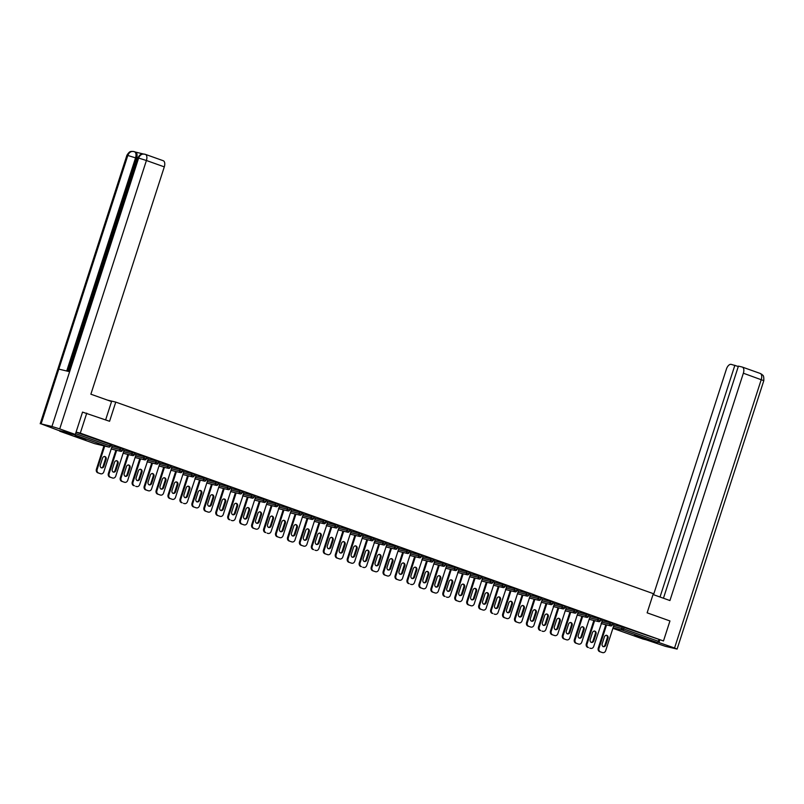 <?xml version="1.0" encoding="UTF-8"?>
<svg xmlns="http://www.w3.org/2000/svg" width="804" height="804" viewBox="0 0 804 804"><rect width="100%" height="100%" fill="white"/><g stroke="black" fill="none" stroke-linecap="round" stroke-linejoin="round"><path stroke-width="1.21" d="M74.883 436.24L85.907 439.486L74.883 436.24M634.346 635.602L645.361 638.848L634.346 635.602M163.071 160.669A5.759 3.065 109.6 0 1 163.232 160.72A5.759 3.065 109.6 0 1 164.297 166.87L146.408 160.498L59.717 428.904L75.305 434.461L82.531 412.1L109.575 421.276L115.766 402.1L107.334 400.07M115.766 402.1L653.32 593.654L647.13 612.829L669.953 620.959L663.491 640.959L624.135 627.462L623.663 628.929L658.355 641.29L658.828 639.833M658.355 641.29A1.437 0.764 109.6 0 1 657.169 642.476L643.049 639.069A1.437 0.764 109.6 0 1 643.009 639.059A1.437 0.764 109.6 0 1 642.969 639.039M86.752 413.145L80.289 433.135L663.491 640.959M59.426 430.622A1.437 0.764 -70.4 0 0 59.808 431.235A1.437 0.764 -70.4 0 0 59.848 431.245L73.958 434.662A1.437 0.764 -70.4 0 0 74.692 434.311M76.058 432.11L80.289 433.135M612.568 624.195L614.045 624.758M76.048 432.16L110.319 444.371L110.942 444.632L110.47 446.099L109.846 445.838L110.319 444.371M614.005 624.889L624.135 627.462M112.148 446.049L122.268 448.632L122.891 448.893L122.419 450.351L119.907 449.496L120.379 448.039M124.097 450.31L134.218 452.893L134.841 453.154L134.368 454.612L131.856 453.757L132.328 452.3M136.047 454.572L146.167 457.144L146.79 457.406L146.318 458.873L143.805 458.019L144.278 456.551M147.996 458.823L158.117 461.406L158.74 461.667L158.267 463.124L155.755 462.28L156.217 460.813M159.946 463.084L170.066 465.667L170.689 465.928L170.217 467.385L167.694 466.531L168.167 465.074M171.885 467.345L182.016 469.918L182.639 470.179L182.166 471.646L179.644 470.792L180.116 469.335M183.835 471.596L193.965 474.179L194.588 474.44L194.116 475.898L191.593 475.053L192.066 473.586M195.784 475.857L205.914 478.44L206.538 478.702L206.065 480.159L203.543 479.305L204.015 477.847M207.733 480.119L217.864 482.691L218.487 482.953L218.015 484.42L215.492 483.566L215.964 482.109M219.683 484.37L229.813 486.953L230.436 487.214L229.964 488.671L227.442 487.827L227.914 486.36M231.632 488.631L241.763 491.214L242.386 491.475L241.914 492.932L239.391 492.078L239.863 490.621M243.582 492.892L253.712 495.465L254.335 495.726L253.863 497.194L251.34 496.339L251.813 494.882M255.531 497.143L265.662 499.726L266.285 499.987L265.812 501.445L263.29 500.601L263.762 499.133M267.481 501.405L277.611 503.987L278.234 504.249L277.762 505.706L275.239 504.852L275.712 503.394M279.43 505.666L289.561 508.239L290.184 508.5L289.711 509.967L287.189 509.113L287.661 507.656M291.38 509.917L301.51 512.5L302.133 512.761L301.661 514.218L299.138 513.374L299.611 511.907M303.329 514.178L313.459 516.761L314.083 517.022L313.61 518.479L311.088 517.625L311.56 516.168M315.279 518.439L325.409 521.012L326.032 521.273L325.56 522.741L323.037 521.886L323.509 520.429M327.228 522.69L337.358 525.273L337.981 525.535L337.509 526.992L334.987 526.148L335.459 524.68M339.177 526.952L349.308 529.534L349.931 529.796L349.459 531.253L346.936 530.399L347.408 528.942M351.127 531.213L361.257 533.786L361.87 534.047L361.408 535.514L358.885 534.66L359.358 533.203M363.076 535.464L373.82 538.308L373.347 539.775L370.835 538.921L371.307 537.454M375.026 539.725L385.146 542.308L385.769 542.569L385.297 544.027L382.784 543.172L383.257 541.715M386.975 543.986L397.096 546.559L397.719 546.831L397.246 548.288L394.734 547.434L395.206 545.976M398.925 548.238L409.668 551.082L409.196 552.549L406.683 551.695L407.156 550.227M410.874 552.499L420.994 555.082L421.618 555.343L421.145 556.8L418.633 555.946L419.105 554.489M422.824 556.76L432.944 559.333L433.567 559.604L433.095 561.061L430.582 560.207L431.044 558.75M434.773 561.021L444.893 563.594L445.516 563.855L445.044 565.323L442.522 564.468L442.994 563.001M446.722 565.272L456.843 567.855L457.466 568.116L456.994 569.574L454.471 568.719L454.943 567.262M458.662 569.534L468.792 572.116L469.415 572.378L468.943 573.835L466.42 572.981L466.893 571.523M470.611 573.795L480.742 576.367L481.365 576.629L480.892 578.096L478.37 577.242L478.842 575.775M482.561 578.046L492.691 580.629L493.314 580.89L492.842 582.347L490.319 581.493L490.792 580.036M494.51 582.307L504.641 584.89L505.264 585.151L504.791 586.608L502.269 585.754L502.741 584.297M506.46 586.568L516.59 589.141L517.213 589.402L516.741 590.87L514.218 590.015L514.691 588.548M518.409 590.819L528.54 593.402L529.163 593.664L528.69 595.121L526.168 594.277L526.64 592.809M530.359 595.081L540.489 597.663L541.112 597.925L540.64 599.382L538.117 598.528L538.59 597.07M542.308 599.342L552.438 601.915L553.062 602.176L552.589 603.643L550.067 602.789L550.539 601.332M554.257 603.593L564.388 606.176L565.011 606.437L564.539 607.894L562.016 607.05L562.488 605.583M566.207 607.854L576.337 610.437L576.96 610.698L576.488 612.156L573.966 611.301L574.438 609.844M578.156 612.115L588.287 614.688L588.91 614.949L588.438 616.417L585.915 615.562L586.387 614.105M590.106 616.366L600.236 618.949L600.859 619.211L600.387 620.668L597.864 619.824L598.337 618.356M602.055 620.628L612.186 623.211L612.809 623.472L612.336 624.929L609.814 624.075L610.286 622.618M590.226 648.235A2.884 2.432 -76.4 0 1 589.804 648.135L590.548 648.315A2.884 2.432 103.6 0 0 593.734 646.396L602.417 620.577L600.618 619.944M590.146 616.246L588.669 615.683M578.197 611.985L576.719 611.422M566.247 607.723L564.77 607.161M542.429 631.21A2.884 2.432 -76.4 0 1 542.007 631.1L542.75 631.281A2.884 2.432 103.6 0 0 545.936 629.361L554.619 603.543L552.82 602.91M542.348 599.211L540.871 598.648M530.399 594.95L528.921 594.387M518.449 590.699L516.982 590.136M494.631 614.176A2.884 2.432 -76.4 0 1 494.209 614.075L494.952 614.256A2.884 2.432 103.6 0 0 498.138 612.336L506.821 586.518L505.033 585.875M494.55 582.176L493.083 581.614M482.601 577.925L481.134 577.362M470.652 573.664L469.184 573.101M446.833 597.141A2.884 2.432 -76.4 0 1 446.411 597.04L447.165 597.221A2.884 2.432 103.6 0 0 450.34 595.302L459.024 569.483L457.235 568.84M446.763 565.152L445.285 564.589M434.813 560.89L433.336 560.328M410.985 584.367A2.884 2.432 -76.4 0 1 410.563 584.267L411.316 584.448A2.884 2.432 103.6 0 0 414.492 582.528L423.175 556.71L421.386 556.066M410.914 552.378L409.437 551.815M398.965 548.117L397.488 547.554M387.015 543.856L385.538 543.293M363.187 567.333A2.884 2.432 -76.4 0 1 362.765 567.232L363.519 567.413A2.884 2.432 103.6 0 0 366.704 565.493L375.378 539.675L373.589 539.042M363.117 535.343L361.639 534.781M351.167 531.082L349.69 530.519M339.218 526.831L337.74 526.268M315.399 550.308A2.884 2.432 -76.4 0 1 314.977 550.207L315.721 550.388A2.884 2.432 103.6 0 0 318.907 548.469L327.59 522.64L325.791 522.007M315.319 518.309L313.841 517.746M303.369 514.057L301.892 513.495M291.42 509.796L289.942 509.233M267.601 533.273A2.884 2.432 -76.4 0 1 267.179 533.173L267.923 533.353A2.884 2.432 103.6 0 0 271.109 531.434L279.792 505.615L277.993 504.972M267.521 501.274L266.044 500.721M255.571 497.023L254.094 496.46M231.753 520.5A2.884 2.432 -76.4 0 1 231.331 520.399L232.075 520.58A2.884 2.432 103.6 0 0 235.26 518.66L243.944 492.842L242.155 492.199M231.673 488.5L230.205 487.948M219.723 484.249L218.256 483.686M207.774 479.988L206.306 479.425M183.955 503.465A2.884 2.432 -76.4 0 1 183.533 503.364L184.287 503.545A2.884 2.432 103.6 0 0 187.463 501.626L196.146 475.807L194.357 475.164M183.885 471.476L182.407 470.913M171.935 467.214L170.458 466.652M159.986 462.953L158.509 462.39M136.157 486.44A2.884 2.432 -76.4 0 1 135.735 486.33L136.489 486.51A2.884 2.432 103.6 0 0 139.665 484.591L148.348 458.772L146.559 458.139M136.087 454.441L134.61 453.878M124.138 450.18L122.66 449.617M112.188 445.929L110.711 445.366M602.497 652.577L599.683 651.662L602.497 652.577A2.884 2.432 103.6 0 0 605.683 650.657L614.055 624.728M599.683 651.662A2.884 2.432 -76.4 0 1 598.266 648.104L599.02 648.285L606.568 624.909M599.02 648.285A2.884 2.432 103.6 0 0 600.427 651.843M608.025 638.105A2.261 1.909 103.6 0 0 604.427 636.818L602.126 643.944A2.261 1.909 103.6 0 0 605.724 645.22L608.025 638.105L607.281 637.924A2.261 1.909 103.6 0 0 606.367 635.22M598.266 648.104L605.814 624.728M603.03 646.637A2.261 1.909 103.6 0 0 604.98 645.039L607.281 637.924M590.548 648.315L589.804 648.135M587.734 647.401A2.884 2.432 -76.4 0 1 586.317 643.843L587.071 644.024L594.618 620.648M587.071 644.024A2.884 2.432 103.6 0 0 588.478 647.582M596.076 633.843A2.261 1.909 103.6 0 0 592.478 632.567L590.176 639.682A2.261 1.909 103.6 0 0 593.774 640.969L596.076 633.843L595.332 633.663A2.261 1.909 103.6 0 0 594.427 630.969M586.317 643.843L593.865 620.467M591.081 642.386A2.261 1.909 103.6 0 0 593.03 640.788L595.332 633.663M578.599 644.054L575.785 643.14L578.599 644.054A2.884 2.432 103.6 0 0 581.784 642.135L590.156 616.216M575.785 643.14A2.884 2.432 -76.4 0 1 574.368 639.582L575.121 639.763L582.669 616.387M575.121 639.763A2.884 2.432 103.6 0 0 576.528 643.321M584.126 629.592A2.261 1.909 103.6 0 0 580.528 628.306L578.227 635.421A2.261 1.909 103.6 0 0 581.825 636.708L584.126 629.592L583.382 629.411A2.261 1.909 103.6 0 0 582.478 626.708M574.368 639.582L581.915 616.206M579.131 638.125A2.261 1.909 103.6 0 0 581.081 636.527L583.382 629.411M566.649 639.803L563.835 638.879L566.649 639.803A2.884 2.432 103.6 0 0 569.835 637.884L578.207 611.955M563.835 638.879A2.884 2.432 -76.4 0 1 562.418 635.321L563.172 635.502L570.719 612.135M563.172 635.502A2.884 2.432 103.6 0 0 564.579 639.059M572.177 625.331A2.261 1.909 103.6 0 0 568.579 624.045L566.277 631.17A2.261 1.909 103.6 0 0 569.875 632.446L572.177 625.331L571.433 625.15A2.261 1.909 103.6 0 0 570.528 622.447M562.418 635.321L569.976 611.955M567.182 633.864A2.261 1.909 103.6 0 0 569.131 632.266L571.433 625.15M554.7 635.542L551.886 634.627L554.7 635.542A2.884 2.432 103.6 0 0 557.886 633.622L566.257 607.693M551.886 634.627A2.884 2.432 -76.4 0 1 550.469 631.07L551.222 631.251L558.77 607.874M551.222 631.251A2.884 2.432 103.6 0 0 552.629 634.808M560.227 621.07A2.261 1.909 103.6 0 0 556.629 619.794L554.328 626.909A2.261 1.909 103.6 0 0 557.926 628.195L560.227 621.07L559.483 620.889A2.261 1.909 103.6 0 0 558.579 618.196M550.469 631.07L558.026 607.693M555.232 629.612A2.261 1.909 103.6 0 0 557.182 628.014L559.483 620.889M542.75 631.281L542.007 631.1M539.936 630.366A2.884 2.432 -76.4 0 1 538.519 626.808L539.273 626.989L546.82 603.613M539.273 626.989A2.884 2.432 103.6 0 0 540.68 630.547M548.278 616.819A2.261 1.909 103.6 0 0 544.68 615.532L542.378 622.648A2.261 1.909 103.6 0 0 545.976 623.934L548.278 616.819L547.534 616.638A2.261 1.909 103.6 0 0 546.63 613.934M538.519 626.808L546.077 603.432M543.283 625.351A2.261 1.909 103.6 0 0 545.233 623.753L547.534 616.638M653.039 594.528L669.933 600.548L743.358 373.217A5.759 3.065 -70.4 0 0 742.303 367.066A5.759 3.065 -70.4 0 0 742.142 367.016L738.424 366.121L663.451 598.236M677.109 649.079L674.556 648.004L761.247 379.588A5.759 3.065 -70.4 0 0 760.192 373.438L761.931 374.403C762.353 375.599 764.041 374.001 763.8 380.664L677.109 649.079L665.37 646.326L646.064 639.793M674.556 648.004L657.853 642.175M738.303 366.483L731.158 364.363A5.759 3.065 -70.4 0 0 726.404 369.116L653.541 594.699M734.876 365.267L660.024 597.01M658.968 642.446L659.742 640.054M105.636 419.869L111.555 401.568L90.872 394.201L164.297 166.87M59.717 428.904L51.938 426.492L69.626 371.709L58.803 369.096L41.115 423.869L51.938 426.492M41.115 423.869L58.34 430.361L75.305 434.461M143.283 153.956L135.454 152.067M135.363 152.046A5.759 3.065 109.6 0 1 135.534 152.097A5.759 3.065 109.6 0 1 136.59 158.247L67.787 371.267M136.59 158.247L135.554 157.875C136.449 154.609 136.037 152.539 134.338 151.675L135.534 152.097M66.722 371.006L135.554 157.875L127.806 155.463C129.163 152.237 131.273 150.951 134.137 151.614L131.766 151.363C131.062 151.896 130.027 150.268 126.891 155.323L40.2 423.738M69.626 371.709L138.63 158.076L137.745 157.946C140.841 152.921 141.866 154.519 142.579 153.996L145.353 154.348A5.759 3.065 -70.4 0 1 146.408 160.498L138.63 158.076C139.986 154.85 142.107 153.574 144.991 154.237L145.182 154.298A5.759 3.065 -70.4 0 1 145.353 154.348L163.232 160.72M530.801 627.03L527.987 626.105L530.801 627.03A2.884 2.432 103.6 0 0 533.987 625.11L542.358 599.181M527.987 626.105A2.884 2.432 -76.4 0 1 526.57 622.547L527.323 622.728L534.871 599.362M527.323 622.728A2.884 2.432 103.6 0 0 528.741 626.286M536.328 612.558A2.261 1.909 103.6 0 0 532.73 611.271L530.429 618.397A2.261 1.909 103.6 0 0 534.037 619.673L536.328 612.558L535.585 612.377A2.261 1.909 103.6 0 0 534.68 609.673M526.57 622.547L534.127 599.181M531.343 621.09A2.261 1.909 103.6 0 0 533.283 619.492L535.585 612.377M518.851 622.768L516.037 621.854L518.851 622.768A2.884 2.432 103.6 0 0 522.037 620.849L530.409 594.92M516.037 621.854A2.884 2.432 -76.4 0 1 514.62 618.296L515.374 618.477L522.922 595.101M515.374 618.477A2.884 2.432 103.6 0 0 516.791 622.035M524.379 608.296A2.261 1.909 103.6 0 0 520.781 607.02L518.479 614.135A2.261 1.909 103.6 0 0 522.087 615.422L524.379 608.296L523.635 608.115A2.261 1.909 103.6 0 0 522.731 605.422M514.62 618.296L522.178 594.92M519.394 616.839A2.261 1.909 103.6 0 0 521.334 615.241L523.635 608.115M506.902 618.507L504.088 617.593L506.902 618.507A2.884 2.432 103.6 0 0 510.088 616.588L518.459 590.659M504.088 617.593A2.884 2.432 -76.4 0 1 502.681 614.035L503.425 614.216L510.972 590.839M503.425 614.216A2.884 2.432 103.6 0 0 504.842 617.774M512.429 604.035A2.261 1.909 103.6 0 0 508.831 602.759L506.53 609.874A2.261 1.909 103.6 0 0 510.138 611.161L512.429 604.035L511.686 603.854A2.261 1.909 103.6 0 0 510.781 601.161M502.681 614.035L510.228 590.659M507.445 612.578A2.261 1.909 103.6 0 0 509.384 610.98L511.686 603.854M494.952 614.256L494.209 614.075M492.138 613.331A2.884 2.432 -76.4 0 1 490.731 609.774L491.475 609.955L499.023 586.588M491.475 609.955A2.884 2.432 103.6 0 0 492.892 613.512M500.49 599.784A2.261 1.909 103.6 0 0 496.882 598.498L494.581 605.623A2.261 1.909 103.6 0 0 498.189 606.899L500.49 599.784L499.736 599.603A2.261 1.909 103.6 0 0 498.832 596.9M490.731 609.774L498.279 586.407M495.495 608.316A2.261 1.909 103.6 0 0 497.435 606.718L499.736 599.603M483.003 609.995L480.189 609.08L483.003 609.995A2.884 2.432 103.6 0 0 486.189 608.075L494.56 582.146M480.189 609.08A2.884 2.432 -76.4 0 1 478.782 605.523L479.526 605.703L487.073 582.327M479.526 605.703A2.884 2.432 103.6 0 0 480.943 609.261M488.541 595.523A2.261 1.909 103.6 0 0 484.933 594.236L482.631 601.362A2.261 1.909 103.6 0 0 486.239 602.648L488.541 595.523L487.787 595.342A2.261 1.909 103.6 0 0 486.882 592.638M478.782 605.523L486.33 582.146M483.546 604.065A2.261 1.909 103.6 0 0 485.485 602.467L487.787 595.342M471.064 605.734L468.24 604.819L471.064 605.734A2.884 2.432 103.6 0 0 474.239 603.814L482.611 577.885M468.24 604.819A2.884 2.432 -76.4 0 1 466.833 601.261L467.576 601.442L475.124 578.066M467.576 601.442A2.884 2.432 103.6 0 0 468.993 605M476.591 591.262A2.261 1.909 103.6 0 0 472.983 589.985L470.692 597.101A2.261 1.909 103.6 0 0 474.29 598.387L476.591 591.262L475.837 591.081A2.261 1.909 103.6 0 0 474.933 588.387M466.833 601.261L474.38 577.885M471.596 599.804A2.261 1.909 103.6 0 0 473.536 598.206L475.837 591.081M459.114 601.482L456.29 600.558L459.114 601.482A2.884 2.432 103.6 0 0 462.29 599.563L470.672 573.634M456.29 600.558A2.884 2.432 -76.4 0 1 454.883 597L455.627 597.181L463.174 573.815M455.627 597.181A2.884 2.432 103.6 0 0 457.044 600.739M464.642 587.01A2.261 1.909 103.6 0 0 461.034 585.724L458.742 592.849A2.261 1.909 103.6 0 0 462.34 594.126L464.642 587.01L463.888 586.83A2.261 1.909 103.6 0 0 462.983 584.126M454.883 597L462.431 573.634M459.647 595.543A2.261 1.909 103.6 0 0 461.586 593.945L463.888 586.83M447.165 597.221L446.411 597.04M444.341 596.307A2.884 2.432 -76.4 0 1 442.934 592.749L443.677 592.93L451.225 569.554M443.677 592.93A2.884 2.432 103.6 0 0 445.094 596.488M452.692 582.749A2.261 1.909 103.6 0 0 449.084 581.463L446.793 588.588A2.261 1.909 103.6 0 0 450.391 589.875L452.692 582.749L451.938 582.568A2.261 1.909 103.6 0 0 451.034 579.865M442.934 592.749L450.481 569.373M447.697 591.292A2.261 1.909 103.6 0 0 449.637 589.694L451.938 582.568M435.215 592.96L432.391 592.045L435.215 592.96A2.884 2.432 103.6 0 0 438.391 591.04L446.773 565.111M432.391 592.045A2.884 2.432 -76.4 0 1 430.984 588.488L431.728 588.669L439.275 565.292M431.728 588.669A2.884 2.432 103.6 0 0 433.145 592.226M440.743 578.488A2.261 1.909 103.6 0 0 437.145 577.212L434.843 584.327A2.261 1.909 103.6 0 0 438.441 585.613L440.743 578.488L439.989 578.307A2.261 1.909 103.6 0 0 439.084 575.614M430.984 588.488L438.532 565.111M435.748 587.031A2.261 1.909 103.6 0 0 437.688 585.433L439.989 578.307M423.266 588.709L420.442 587.784L423.266 588.709A2.884 2.432 103.6 0 0 426.442 586.789L434.823 560.86M420.442 587.784A2.884 2.432 -76.4 0 1 419.035 584.227L419.778 584.407L427.326 561.041M419.778 584.407A2.884 2.432 103.6 0 0 421.195 587.965M428.793 574.237A2.261 1.909 103.6 0 0 425.195 572.95L422.894 580.076A2.261 1.909 103.6 0 0 426.492 581.352L428.793 574.237L428.04 574.056A2.261 1.909 103.6 0 0 427.135 571.353M419.035 584.227L426.582 560.86M423.798 582.769A2.261 1.909 103.6 0 0 425.738 581.171L428.04 574.056M411.316 584.448L410.563 584.267M408.502 583.533A2.884 2.432 -76.4 0 1 407.085 579.975L407.829 580.156L415.387 556.78M407.829 580.156A2.884 2.432 103.6 0 0 409.246 583.714M416.844 569.976A2.261 1.909 103.6 0 0 413.246 568.689L410.944 575.815A2.261 1.909 103.6 0 0 414.542 577.101L416.844 569.976L416.09 569.795A2.261 1.909 103.6 0 0 415.186 567.091M407.085 579.975L414.633 556.599M411.849 578.518A2.261 1.909 103.6 0 0 413.789 576.92L416.09 569.795M399.367 580.186L396.553 579.272L399.367 580.186A2.884 2.432 103.6 0 0 402.543 578.267L410.924 552.338M396.553 579.272A2.884 2.432 -76.4 0 1 395.136 575.714L395.88 575.895L403.437 552.519M395.88 575.895A2.884 2.432 103.6 0 0 397.297 579.453M404.894 565.714A2.261 1.909 103.6 0 0 401.296 564.438L398.995 571.554A2.261 1.909 103.6 0 0 402.593 572.84L404.894 565.714L404.141 565.534A2.261 1.909 103.6 0 0 403.236 562.84M395.136 575.714L402.683 552.338M399.9 574.257A2.261 1.909 103.6 0 0 401.849 572.659L404.141 565.534M387.417 575.935L384.603 575.011L387.417 575.935A2.884 2.432 103.6 0 0 390.603 574.016L398.975 548.087M384.603 575.011A2.884 2.432 -76.4 0 1 383.186 571.453L383.93 571.634L391.488 548.268M383.93 571.634A2.884 2.432 103.6 0 0 385.347 575.192M392.945 561.463A2.261 1.909 103.6 0 0 389.347 560.177L387.046 567.302A2.261 1.909 103.6 0 0 390.643 568.579L392.945 561.463L392.191 561.282A2.261 1.909 103.6 0 0 391.287 558.579M383.186 571.453L390.734 548.087M387.95 569.996A2.261 1.909 103.6 0 0 389.9 568.398L392.191 561.282M375.468 571.674L372.654 570.76L375.468 571.674A2.884 2.432 103.6 0 0 378.654 569.755L387.025 543.826M372.654 570.76A2.884 2.432 -76.4 0 1 371.237 567.202L371.981 567.383L379.538 544.006M371.981 567.383A2.884 2.432 103.6 0 0 373.398 570.94M380.995 557.202A2.261 1.909 103.6 0 0 377.398 555.916L375.096 563.041A2.261 1.909 103.6 0 0 378.694 564.328L380.995 557.202L380.242 557.021A2.261 1.909 103.6 0 0 379.337 554.318M371.237 567.202L378.784 543.826M376.001 565.745A2.261 1.909 103.6 0 0 377.95 564.147L380.242 557.021M363.519 567.413L362.765 567.232M360.705 566.498A2.884 2.432 -76.4 0 1 359.287 562.941L360.041 563.122L367.589 539.745M360.041 563.122A2.884 2.432 103.6 0 0 361.448 566.679M369.046 552.941A2.261 1.909 103.6 0 0 365.448 551.665L363.147 558.78A2.261 1.909 103.6 0 0 366.745 560.066L369.046 552.941L368.302 552.76A2.261 1.909 103.6 0 0 367.388 550.067M359.287 562.941L366.835 539.564M364.051 561.483A2.261 1.909 103.6 0 0 366.001 559.885L368.302 552.76M351.569 563.162L348.755 562.237L351.569 563.162A2.884 2.432 103.6 0 0 354.755 561.242L363.127 535.313M348.755 562.237A2.884 2.432 -76.4 0 1 347.338 558.679L348.092 558.86L355.639 535.494M348.092 558.86A2.884 2.432 103.6 0 0 349.499 562.418M357.097 548.69A2.261 1.909 103.6 0 0 353.499 547.403L351.197 554.529A2.261 1.909 103.6 0 0 354.795 555.805L357.097 548.69L356.353 548.509A2.261 1.909 103.6 0 0 355.438 545.805M347.338 558.679L354.886 535.313M352.102 557.222A2.261 1.909 103.6 0 0 354.051 555.624L356.353 548.509M339.62 558.901L336.806 557.986L339.62 558.901A2.884 2.432 103.6 0 0 342.805 556.981L351.177 531.052M336.806 557.986A2.884 2.432 -76.4 0 1 335.389 554.428L336.142 554.609L343.69 531.233M336.142 554.609A2.884 2.432 103.6 0 0 337.549 558.167M345.147 544.429A2.261 1.909 103.6 0 0 341.549 543.142L339.248 550.268A2.261 1.909 103.6 0 0 342.846 551.554L345.147 544.429L344.403 544.248A2.261 1.909 103.6 0 0 343.489 541.544M335.389 554.428L342.936 531.052M340.152 552.971A2.261 1.909 103.6 0 0 342.102 551.373L344.403 544.248M327.67 554.639L324.856 553.725L327.67 554.639A2.884 2.432 103.6 0 0 330.856 552.72L339.228 526.791M324.856 553.725A2.884 2.432 -76.4 0 1 323.439 550.167L324.193 550.348L331.74 526.972M324.193 550.348A2.884 2.432 103.6 0 0 325.6 553.906M333.198 540.167A2.261 1.909 103.6 0 0 329.6 538.891L327.298 546.006A2.261 1.909 103.6 0 0 330.896 547.293L333.198 540.167L332.454 539.986A2.261 1.909 103.6 0 0 331.539 537.293M323.439 550.167L330.987 526.791M328.203 548.71A2.261 1.909 103.6 0 0 330.153 547.112L332.454 539.986M315.721 550.388L314.977 550.207M312.907 549.464A2.884 2.432 -76.4 0 1 311.49 545.906L312.243 546.087L319.791 522.721M312.243 546.087A2.884 2.432 103.6 0 0 313.65 549.645M321.248 535.916A2.261 1.909 103.6 0 0 317.65 534.63L315.349 541.755A2.261 1.909 103.6 0 0 318.947 543.032L321.248 535.916L320.505 535.735A2.261 1.909 103.6 0 0 319.59 533.032M311.49 545.906L319.037 522.54M316.253 544.449A2.261 1.909 103.6 0 0 318.203 542.851L320.505 535.735M303.771 546.127L300.957 545.212L303.771 546.127A2.884 2.432 103.6 0 0 306.957 544.207L315.329 518.279M300.957 545.212A2.884 2.432 -76.4 0 1 299.54 541.655L300.294 541.836L307.842 518.459M300.294 541.836A2.884 2.432 103.6 0 0 301.701 545.393M309.299 531.655A2.261 1.909 103.6 0 0 305.701 530.369L303.399 537.494A2.261 1.909 103.6 0 0 306.997 538.78L309.299 531.655L308.555 531.474A2.261 1.909 103.6 0 0 307.651 528.771M299.54 541.655L307.088 518.279M304.304 540.198A2.261 1.909 103.6 0 0 306.254 538.6L308.555 531.474M291.822 541.866L289.008 540.951L291.822 541.866A2.884 2.432 103.6 0 0 295.008 539.946L303.379 514.017M289.008 540.951A2.884 2.432 -76.4 0 1 287.591 537.394L288.345 537.574L295.892 514.198M288.345 537.574A2.884 2.432 103.6 0 0 289.752 541.132M297.349 527.394A2.261 1.909 103.6 0 0 293.751 526.117L291.45 533.233A2.261 1.909 103.6 0 0 295.048 534.519L297.349 527.394L296.606 527.213A2.261 1.909 103.6 0 0 295.701 524.52M287.591 537.394L295.148 514.017M292.354 535.936A2.261 1.909 103.6 0 0 294.304 534.338L296.606 527.213M279.872 537.615L277.058 536.69L279.872 537.615A2.884 2.432 103.6 0 0 283.058 535.685L291.43 509.766M277.058 536.69A2.884 2.432 -76.4 0 1 275.641 533.132L276.395 533.313L283.943 509.937M276.395 533.313A2.884 2.432 103.6 0 0 277.802 536.871M285.4 523.143A2.261 1.909 103.6 0 0 281.802 521.856L279.501 528.982A2.261 1.909 103.6 0 0 283.098 530.258L285.4 523.143L284.656 522.962A2.261 1.909 103.6 0 0 283.752 520.258M275.641 533.132L283.199 509.756M280.405 531.675A2.261 1.909 103.6 0 0 282.355 530.077L284.656 522.962M267.923 533.353L267.179 533.173M265.109 532.439A2.884 2.432 -76.4 0 1 263.692 528.881L264.446 529.062L271.993 505.686M264.446 529.062A2.884 2.432 103.6 0 0 265.853 532.62M273.45 518.881A2.261 1.909 103.6 0 0 269.853 517.595L267.551 524.721A2.261 1.909 103.6 0 0 271.149 526.007L273.45 518.881L272.707 518.701A2.261 1.909 103.6 0 0 271.802 515.997M263.692 528.881L271.249 505.505M268.456 527.414A2.261 1.909 103.6 0 0 270.405 525.826L272.707 518.701M255.973 529.092L253.159 528.178L255.973 529.092A2.884 2.432 103.6 0 0 259.159 527.173L267.531 501.244M253.159 528.178A2.884 2.432 -76.4 0 1 251.742 524.62L252.496 524.801L260.044 501.425M252.496 524.801A2.884 2.432 103.6 0 0 253.913 528.359M261.501 514.62A2.261 1.909 103.6 0 0 257.903 513.344L255.602 520.459A2.261 1.909 103.6 0 0 259.21 521.746L261.501 514.62L260.757 514.439A2.261 1.909 103.6 0 0 259.853 511.746M251.742 524.62L259.3 501.244M256.516 523.163A2.261 1.909 103.6 0 0 258.456 521.565L260.757 514.439M244.024 524.841L241.21 523.917L244.024 524.841A2.884 2.432 103.6 0 0 247.21 522.912L255.582 496.993M241.21 523.917A2.884 2.432 -76.4 0 1 239.793 520.359L240.547 520.54L248.094 497.163M240.547 520.54A2.884 2.432 103.6 0 0 241.964 524.097M249.552 510.369A2.261 1.909 103.6 0 0 245.954 509.083L243.652 516.198A2.261 1.909 103.6 0 0 247.26 517.485L249.552 510.369L248.808 510.188A2.261 1.909 103.6 0 0 247.903 507.485M239.793 520.359L247.351 496.983M244.567 518.902A2.261 1.909 103.6 0 0 246.506 517.304L248.808 510.188M232.075 520.58L231.331 520.399M229.261 519.665A2.884 2.432 -76.4 0 1 227.854 516.108L228.597 516.289L236.145 492.912M228.597 516.289A2.884 2.432 103.6 0 0 230.014 519.846M237.602 506.108A2.261 1.909 103.6 0 0 234.004 504.822L231.703 511.947A2.261 1.909 103.6 0 0 235.311 513.223L237.602 506.108L236.858 505.927A2.261 1.909 103.6 0 0 235.954 503.224M227.854 516.108L235.401 492.731M232.617 514.64A2.261 1.909 103.6 0 0 234.557 513.042L236.858 505.927M220.125 516.319L217.311 515.404L220.125 516.319A2.884 2.432 103.6 0 0 223.311 514.399L231.683 488.47M217.311 515.404A2.884 2.432 -76.4 0 1 215.904 511.846L216.648 512.027L224.195 488.651M216.648 512.027A2.884 2.432 103.6 0 0 218.065 515.585M225.663 501.847A2.261 1.909 103.6 0 0 222.055 500.57L219.753 507.686A2.261 1.909 103.6 0 0 223.361 508.972L225.663 501.847L224.909 501.666A2.261 1.909 103.6 0 0 224.004 498.972M215.904 511.846L223.452 488.47M220.668 510.389A2.261 1.909 103.6 0 0 222.607 508.791L224.909 501.666M208.176 512.058L205.362 511.143L208.176 512.058A2.884 2.432 103.6 0 0 211.362 510.138L219.733 484.219M205.362 511.143A2.884 2.432 -76.4 0 1 203.955 507.585L204.698 507.766L212.246 484.39M204.698 507.766A2.884 2.432 103.6 0 0 206.115 511.324M213.713 497.596A2.261 1.909 103.6 0 0 210.105 496.309L207.804 503.425A2.261 1.909 103.6 0 0 211.412 504.711L213.713 497.596L212.959 497.415A2.261 1.909 103.6 0 0 212.055 494.711M203.955 507.585L211.502 484.209M208.718 506.128A2.261 1.909 103.6 0 0 210.658 504.53L212.959 497.415M196.236 507.806L193.412 506.882L196.236 507.806A2.884 2.432 103.6 0 0 199.412 505.887L207.784 479.958M193.412 506.882A2.884 2.432 -76.4 0 1 192.005 503.324L192.749 503.505L200.296 480.139M192.749 503.505A2.884 2.432 103.6 0 0 194.166 507.063M201.764 493.334A2.261 1.909 103.6 0 0 198.156 492.048L195.864 499.173A2.261 1.909 103.6 0 0 199.462 500.45L201.764 493.334L201.01 493.153A2.261 1.909 103.6 0 0 200.106 490.45M192.005 503.324L199.553 479.958M196.769 501.867A2.261 1.909 103.6 0 0 198.709 500.269L201.01 493.153M184.287 503.545L183.533 503.364M181.463 502.631A2.884 2.432 -76.4 0 1 180.056 499.073L180.799 499.254L188.347 475.878M180.799 499.254A2.884 2.432 103.6 0 0 182.217 502.812M189.814 489.073A2.261 1.909 103.6 0 0 186.206 487.797L183.915 494.912A2.261 1.909 103.6 0 0 187.513 496.199L189.814 489.073L189.061 488.892A2.261 1.909 103.6 0 0 188.156 486.199M180.056 499.073L187.603 475.697M184.819 497.616A2.261 1.909 103.6 0 0 186.759 496.018L189.061 488.892M172.337 499.284L169.513 498.369L172.337 499.284A2.884 2.432 103.6 0 0 175.513 497.364L183.895 471.435M169.513 498.369A2.884 2.432 -76.4 0 1 168.106 494.812L168.85 494.993L176.398 471.616M168.85 494.993A2.884 2.432 103.6 0 0 170.267 498.55M177.865 484.822A2.261 1.909 103.6 0 0 174.257 483.536L171.966 490.651A2.261 1.909 103.6 0 0 175.563 491.937L177.865 484.822L177.111 484.641A2.261 1.909 103.6 0 0 176.207 481.938M168.106 494.812L175.654 471.435M172.87 493.354A2.261 1.909 103.6 0 0 174.81 491.757L177.111 484.641M160.388 495.033L157.564 494.108L160.388 495.033A2.884 2.432 103.6 0 0 163.564 493.113L171.945 467.184M157.564 494.108A2.884 2.432 -76.4 0 1 156.157 490.551L156.901 490.731L164.448 467.365M156.901 490.731A2.884 2.432 103.6 0 0 158.318 494.289M165.915 480.561A2.261 1.909 103.6 0 0 162.318 479.274L160.016 486.4A2.261 1.909 103.6 0 0 163.614 487.676L165.915 480.561L165.162 480.38A2.261 1.909 103.6 0 0 164.257 477.676M156.157 490.551L163.704 467.184M160.921 489.093A2.261 1.909 103.6 0 0 162.86 487.495L165.162 480.38M148.438 490.772L145.614 489.857L148.438 490.772A2.884 2.432 103.6 0 0 151.614 488.852L159.996 462.923M145.614 489.857A2.884 2.432 -76.4 0 1 144.207 486.299L144.951 486.48L152.499 463.104M144.951 486.48A2.884 2.432 103.6 0 0 146.368 490.038M153.966 476.3A2.261 1.909 103.6 0 0 150.368 475.023L148.067 482.139A2.261 1.909 103.6 0 0 151.665 483.425L153.966 476.3L153.212 476.119A2.261 1.909 103.6 0 0 152.308 473.425M144.207 486.299L151.755 462.923M148.971 484.842A2.261 1.909 103.6 0 0 150.911 483.244L153.212 476.119M136.489 486.51L135.735 486.33M133.665 485.596A2.884 2.432 -76.4 0 1 132.258 482.038L133.002 482.219L140.559 458.843M133.002 482.219A2.884 2.432 103.6 0 0 134.419 485.777M142.017 472.038A2.261 1.909 103.6 0 0 138.419 470.762L136.117 477.877A2.261 1.909 103.6 0 0 139.715 479.164L142.017 472.038L141.263 471.858A2.261 1.909 103.6 0 0 140.358 469.164M132.258 482.038L139.806 458.662M137.022 480.581A2.261 1.909 103.6 0 0 138.961 478.983L141.263 471.858M124.54 482.259L121.726 481.335L124.54 482.259A2.884 2.432 103.6 0 0 127.715 480.34L136.097 454.411M121.726 481.335A2.884 2.432 -76.4 0 1 120.309 477.777L121.052 477.958L128.61 454.592M121.052 477.958A2.884 2.432 103.6 0 0 122.469 481.516M130.067 467.787A2.261 1.909 103.6 0 0 126.469 466.501L124.168 473.626A2.261 1.909 103.6 0 0 127.766 474.903L130.067 467.787L129.313 467.606A2.261 1.909 103.6 0 0 128.409 464.903M120.309 477.777L127.856 454.411M125.072 476.32A2.261 1.909 103.6 0 0 127.022 474.722L129.313 467.606M112.59 477.998L109.776 477.084L112.59 477.998A2.884 2.432 103.6 0 0 115.766 476.079L124.148 450.15M109.776 477.084A2.884 2.432 -76.4 0 1 108.359 473.526L109.103 473.707L116.66 450.33M109.103 473.707A2.884 2.432 103.6 0 0 110.52 477.264M118.118 463.526A2.261 1.909 103.6 0 0 114.52 462.24L112.218 469.365A2.261 1.909 103.6 0 0 115.816 470.652L118.118 463.526L117.364 463.345A2.261 1.909 103.6 0 0 116.459 460.642M108.359 473.526L115.907 450.15M113.123 472.069A2.261 1.909 103.6 0 0 115.072 470.471L117.364 463.345M100.641 473.737L97.827 472.822L100.641 473.737A2.884 2.432 103.6 0 0 103.827 471.817L112.198 445.888M97.827 472.822A2.884 2.432 -76.4 0 1 96.41 469.265L97.153 469.446L104.711 446.069M97.153 469.446A2.884 2.432 103.6 0 0 98.57 473.003M106.168 459.265A2.261 1.909 103.6 0 0 102.57 457.989L100.269 465.104A2.261 1.909 103.6 0 0 103.867 466.39L106.168 459.265L105.414 459.084A2.261 1.909 103.6 0 0 104.51 456.391M96.41 469.265L103.957 445.888M101.173 467.807A2.261 1.909 103.6 0 0 103.123 466.209L105.414 459.084M657.169 642.476L622.467 630.115L613.05 627.834M643.009 639.059L612.889 628.326L643.049 639.069M613.532 626.346L623.663 628.929A1.437 0.764 109.6 0 1 622.467 630.115A1.437 1.216 -76.4 0 1 621.763 628.336L622.236 626.879M59.848 431.245L94.54 443.607L108.661 447.024L73.958 434.662M75.576 433.617L109.846 445.838A1.437 0.764 -70.4 0 1 108.661 447.024A1.437 1.216 103.6 0 0 108.761 447.054A1.437 1.437 0 0 0 110.47 446.099M601.583 622.085L609.814 624.075A1.437 1.216 -76.4 0 0 610.517 625.854A1.437 1.216 103.6 0 0 610.628 625.884A1.437 1.437 0 0 0 612.336 624.929M589.634 617.834L597.864 619.824A1.437 1.216 -76.4 0 0 598.568 621.603A1.437 1.216 103.6 0 0 598.678 621.633A1.437 1.437 0 0 0 600.387 620.668M577.684 613.573L585.915 615.562A1.437 1.216 -76.4 0 0 586.619 617.341A1.437 1.216 103.6 0 0 586.729 617.371A1.437 1.437 0 0 0 588.438 616.417M565.735 609.311L573.966 611.301A1.437 1.216 -76.4 0 0 574.669 613.08A1.437 1.216 103.6 0 0 574.78 613.11A1.437 1.437 0 0 0 576.488 612.156M553.785 605.06L562.016 607.05A1.437 1.216 -76.4 0 0 562.72 608.829A1.437 1.216 103.6 0 0 562.83 608.859A1.437 1.437 0 0 0 564.539 607.894M541.836 600.799L550.067 602.789A1.437 1.216 -76.4 0 0 550.77 604.568A1.437 1.216 103.6 0 0 550.881 604.598A1.437 1.437 0 0 0 552.589 603.643M529.886 596.538L538.117 598.528A1.437 1.216 -76.4 0 0 538.821 600.307A1.437 1.216 103.6 0 0 538.931 600.337A1.437 1.437 0 0 0 540.64 599.382M517.937 592.287L526.168 594.277A1.437 1.216 -76.4 0 0 526.881 596.055A1.437 1.216 103.6 0 0 526.982 596.086A1.437 1.437 0 0 0 528.69 595.121M505.987 588.025L514.218 590.015A1.437 1.216 -76.4 0 0 514.932 591.794A1.437 1.216 103.6 0 0 515.032 591.824A1.437 1.437 0 0 0 516.741 590.87M494.038 583.764L502.269 585.754A1.437 1.216 -76.4 0 0 502.982 587.533A1.437 1.216 103.6 0 0 503.083 587.563A1.437 1.437 0 0 0 504.791 586.608M482.088 579.513L490.319 581.493A1.437 1.216 -76.4 0 0 491.033 583.272A1.437 1.216 103.6 0 0 491.133 583.312A1.437 1.437 0 0 0 492.842 582.347M470.139 575.252L478.37 577.242A1.437 1.216 -76.4 0 0 479.083 579.021A1.437 1.216 103.6 0 0 479.184 579.051A1.437 1.437 0 0 0 480.892 578.096M458.2 570.991L466.42 572.981A1.437 1.216 -76.4 0 0 467.134 574.759A1.437 1.216 103.6 0 0 467.235 574.79A1.437 1.437 0 0 0 468.943 573.835M446.25 566.74L454.471 568.719A1.437 1.216 -76.4 0 0 455.185 570.498A1.437 1.216 103.6 0 0 455.285 570.538A1.437 1.437 0 0 0 456.994 569.574M434.301 562.478L442.522 564.468A1.437 1.216 -76.4 0 0 443.235 566.247A1.437 1.216 103.6 0 0 443.336 566.277A1.437 1.437 0 0 0 445.044 565.323M422.351 558.217L430.582 560.207A1.437 1.216 -76.4 0 0 431.286 561.986A1.437 1.216 103.6 0 0 431.386 562.016A1.437 1.437 0 0 0 433.095 561.061M410.402 553.966L418.633 555.946A1.437 1.216 -76.4 0 0 419.336 557.725A1.437 1.216 103.6 0 0 419.437 557.765A1.437 1.437 0 0 0 421.145 556.8M398.452 549.705L406.683 551.695A1.437 1.216 -76.4 0 0 407.387 553.474A1.437 1.216 103.6 0 0 407.487 553.504A1.437 1.437 0 0 0 409.196 552.549M386.503 545.444L394.734 547.434A1.437 1.216 -76.4 0 0 395.437 549.212A1.437 1.216 103.6 0 0 395.538 549.243A1.437 1.437 0 0 0 397.246 548.288M374.553 541.182L382.784 543.172A1.437 1.216 -76.4 0 0 383.488 544.951A1.437 1.216 103.6 0 0 383.588 544.981A1.437 1.437 0 0 0 385.297 544.027M362.604 536.931L370.835 538.921A1.437 1.216 -76.4 0 0 371.538 540.7A1.437 1.216 103.6 0 0 371.639 540.73A1.437 1.437 0 0 0 373.347 539.775M350.655 532.67L358.885 534.66A1.437 1.216 -76.4 0 0 359.589 536.439A1.437 1.216 103.6 0 0 359.689 536.469A1.437 1.437 0 0 0 361.408 535.514M338.705 528.409L346.936 530.399A1.437 1.216 -76.4 0 0 347.64 532.178A1.437 1.216 103.6 0 0 347.74 532.208A1.437 1.437 0 0 0 349.459 531.253M326.756 524.158L334.987 526.148A1.437 1.216 -76.4 0 0 335.69 527.926A1.437 1.216 103.6 0 0 335.801 527.957A1.437 1.437 0 0 0 337.509 526.992M314.806 519.897L323.037 521.886A1.437 1.216 -76.4 0 0 323.741 523.665A1.437 1.216 103.6 0 0 323.851 523.695A1.437 1.437 0 0 0 325.56 522.741M302.857 515.635L311.088 517.625A1.437 1.216 -76.4 0 0 311.791 519.404A1.437 1.216 103.6 0 0 311.902 519.434A1.437 1.437 0 0 0 313.61 518.479M290.907 511.384L299.138 513.374A1.437 1.216 -76.4 0 0 299.842 515.153A1.437 1.216 103.6 0 0 299.952 515.183A1.437 1.437 0 0 0 301.661 514.218M278.958 507.123L287.189 509.113A1.437 1.216 -76.4 0 0 287.892 510.892A1.437 1.216 103.6 0 0 288.003 510.922A1.437 1.437 0 0 0 289.711 509.967M267.008 502.862L275.239 504.852A1.437 1.216 -76.4 0 0 275.943 506.631A1.437 1.216 103.6 0 0 276.053 506.661A1.437 1.437 0 0 0 277.762 505.706M255.059 498.611L263.29 500.601A1.437 1.216 -76.4 0 0 263.993 502.379A1.437 1.216 103.6 0 0 264.104 502.41A1.437 1.437 0 0 0 265.812 501.445M243.109 494.349L251.34 496.339A1.437 1.216 -76.4 0 0 252.044 498.118A1.437 1.216 103.6 0 0 252.154 498.148A1.437 1.437 0 0 0 253.863 497.194M231.16 490.088L239.391 492.078A1.437 1.216 -76.4 0 0 240.105 493.857A1.437 1.216 103.6 0 0 240.205 493.887A1.437 1.437 0 0 0 241.914 492.932M219.211 485.837L227.442 487.827A1.437 1.216 -76.4 0 0 228.155 489.606A1.437 1.216 103.6 0 0 228.256 489.636A1.437 1.437 0 0 0 229.964 488.671M207.261 481.576L215.492 483.566A1.437 1.216 -76.4 0 0 216.206 485.345A1.437 1.216 103.6 0 0 216.306 485.375A1.437 1.437 0 0 0 218.015 484.42M195.312 477.315L203.543 479.305A1.437 1.216 -76.4 0 0 204.256 481.083A1.437 1.216 103.6 0 0 204.357 481.114A1.437 1.437 0 0 0 206.065 480.159M183.372 473.064L191.593 475.053A1.437 1.216 -76.4 0 0 192.307 476.832A1.437 1.216 103.6 0 0 192.407 476.862A1.437 1.437 0 0 0 194.116 475.898M171.423 468.802L179.644 470.792A1.437 1.216 -76.4 0 0 180.357 472.571A1.437 1.216 103.6 0 0 180.458 472.601A1.437 1.437 0 0 0 182.166 471.646M159.473 464.541L167.694 466.531A1.437 1.216 -76.4 0 0 168.408 468.31A1.437 1.216 103.6 0 0 168.508 468.34A1.437 1.437 0 0 0 170.217 467.385M147.524 460.29L155.755 462.28A1.437 1.216 -76.4 0 0 156.458 464.059A1.437 1.216 103.6 0 0 156.559 464.089A1.437 1.437 0 0 0 158.267 463.124M135.575 456.029L143.805 458.019A1.437 1.216 -76.4 0 0 144.509 459.798A1.437 1.216 103.6 0 0 144.609 459.828A1.437 1.437 0 0 0 146.318 458.873M123.625 451.768L131.856 453.757A1.437 1.216 -76.4 0 0 132.559 455.536A1.437 1.216 103.6 0 0 132.66 455.566A1.437 1.437 0 0 0 134.368 454.612M111.676 447.516L119.907 449.496A1.437 1.216 -76.4 0 0 120.61 451.275A1.437 1.216 103.6 0 0 120.711 451.315A1.437 1.437 0 0 0 122.419 450.351M605.724 645.22L604.98 645.039M593.774 640.969L593.03 640.788M581.825 636.708L581.081 636.527M569.875 632.446L569.131 632.266M557.926 628.195L557.182 628.014M545.976 623.934L545.233 623.753M763.8 380.664L743.358 373.217M742.303 367.066L760.192 373.438A5.759 3.065 -70.4 0 0 760.021 373.388M58.803 369.096L127.806 155.463L126.891 155.323M534.037 619.673L533.283 619.492M522.087 615.422L521.334 615.241M510.138 611.161L509.384 610.98M498.189 606.899L497.435 606.718M486.239 602.648L485.485 602.467M474.29 598.387L473.536 598.206M462.34 594.126L461.586 593.945M450.391 589.875L449.637 589.694M438.441 585.613L437.688 585.433M426.492 581.352L425.738 581.171M414.542 577.101L413.789 576.92M402.593 572.84L401.849 572.659M390.643 568.579L389.9 568.398M378.694 564.328L377.95 564.147M366.745 560.066L366.001 559.885M354.795 555.805L354.051 555.624M342.846 551.554L342.102 551.373M330.896 547.293L330.153 547.112M318.947 543.032L318.203 542.851M306.997 538.78L306.254 538.6M295.048 534.519L294.304 534.338M283.098 530.258L282.355 530.077M271.149 526.007L270.405 525.826M259.21 521.746L258.456 521.565M247.26 517.485L246.506 517.304M235.311 513.223L234.557 513.042M223.361 508.972L222.607 508.791M211.412 504.711L210.658 504.53M199.462 500.45L198.709 500.269M187.513 496.199L186.759 496.018M175.563 491.937L174.81 491.757M163.614 487.676L162.86 487.495M151.665 483.425L150.911 483.244M139.715 479.164L138.961 478.983M127.766 474.903L127.022 474.722M115.816 470.652L115.072 470.471M103.867 466.39L103.123 466.209M108.761 447.054L94.651 443.637A1.437 1.437 0 0 1 94.5 443.597L59.808 431.235M601.101 623.582L610.628 625.884M589.151 619.331L598.678 621.633M577.202 615.07L586.729 617.371M565.252 610.809L574.78 613.11M553.303 606.558L562.83 608.859M541.353 602.296L550.881 604.598M529.404 598.035L538.931 600.337M517.454 593.784L526.982 596.086M505.505 589.523L515.032 591.824M493.555 585.262L503.083 587.563M481.606 581.011L491.133 583.312M469.657 576.749L479.184 579.051M457.707 572.488L467.235 574.79M445.758 568.237L455.285 570.538M433.808 563.976L443.336 566.277M421.869 559.715L431.386 562.016M409.919 555.453L419.437 557.765M397.97 551.202L407.487 553.504M386.02 546.941L395.538 549.243M374.071 542.68L383.588 544.981M362.122 538.429L371.639 540.73M350.172 534.168L359.689 536.469M338.223 529.906L347.74 532.208M326.273 525.655L335.801 527.957M314.324 521.394L323.851 523.695M302.374 517.133L311.902 519.434M290.425 512.882L299.952 515.183M278.475 508.62L288.003 510.922M266.526 504.359L276.053 506.661M254.577 500.108L264.104 502.41M242.627 495.847L252.154 498.148M230.678 491.586L240.205 493.887M218.728 487.335L228.256 489.636M206.779 483.073L216.306 485.375M194.829 478.812L204.357 481.114M182.88 474.561L192.407 476.862M170.93 470.3L180.458 472.601M158.981 466.039L168.508 468.34M147.042 461.787L156.559 464.089M135.092 457.526L144.609 459.828M123.143 453.265L132.66 455.566M111.193 449.014L120.711 451.315M601.955 652.456L602.709 652.637M590.005 648.195L590.759 648.376M578.056 643.944L578.81 644.125M566.106 639.682L566.86 639.863M554.157 635.421L554.911 635.602M542.208 631.17L542.961 631.351M137.745 157.946L68.772 371.498M134.499 151.725L133.765 151.504M530.268 626.909L531.012 627.09M518.319 622.648L519.062 622.829M506.369 618.397L507.113 618.577M494.42 614.135L495.163 614.316M482.47 609.874L483.214 610.055M470.521 605.623L471.265 605.804M458.571 601.362L459.315 601.543M446.622 597.101L447.366 597.282M434.673 592.849L435.416 593.03M422.723 588.588L423.467 588.769M410.774 584.327L411.517 584.508M398.824 580.066L399.568 580.247M386.875 575.815L387.628 575.996M374.925 571.554L375.679 571.734M362.976 567.292L363.73 567.473M351.026 563.041L351.78 563.222M339.077 558.78L339.831 558.961M327.127 554.519L327.881 554.7M315.178 550.268L315.932 550.449M303.229 546.006L303.982 546.187M291.279 541.745L292.033 541.926M279.33 537.494L280.083 537.675M267.38 533.233L268.134 533.414M255.441 528.972L256.185 529.153M243.491 524.721L244.235 524.901M231.542 520.459L232.286 520.64M219.592 516.198L220.336 516.379M207.643 511.947L208.387 512.128M195.694 507.686L196.437 507.867M183.744 503.425L184.488 503.605M171.795 499.173L172.538 499.354M159.845 494.912L160.589 495.093M147.896 490.651L148.639 490.832M135.946 486.4L136.69 486.581M123.997 482.139L124.741 482.32M112.047 477.877L112.791 478.058M100.098 473.626L100.852 473.807"/></g></svg>

